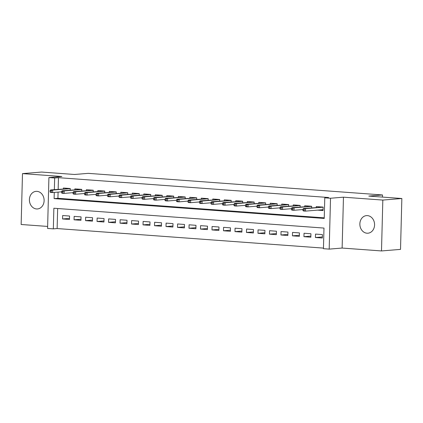 <?xml version="1.0" encoding="UTF-8"?>
<svg xmlns="http://www.w3.org/2000/svg" width="423" height="423" viewBox="0 0 423 423"><rect width="100%" height="100%" fill="white"/><g stroke="black" fill="none" stroke-linecap="round" stroke-linejoin="round"><path stroke-width="0.63" d="M36.526 208.951A8.825 7.35 -94.7 0 0 37.478 208.946A8.825 7.35 -94.7 0 0 44.114 200.116A8.825 7.35 -94.7 0 0 36.991 191.349A8.825 7.35 -94.7 0 0 36.04 191.355A8.825 7.35 -94.7 0 0 29.404 200.179A8.825 7.35 -94.7 0 0 36.526 208.951M366.984 233.21A8.825 7.35 -94.7 0 0 367.936 233.205A8.825 7.35 -94.7 0 0 374.572 224.38A8.825 7.35 -94.7 0 0 367.45 215.614A8.825 7.35 -94.7 0 0 366.498 215.614A8.825 7.35 -94.7 0 0 359.862 224.444A8.825 7.35 -94.7 0 0 366.984 233.21M57.655 208.518L57.131 228.552L53.33 228.864L47.582 228.441L48.915 177.565L54.662 177.988L54.356 189.62M382.445 197.086L382.503 194.961L88.248 173.356L74.554 174.482L41.507 172.055L22.482 173.615L21.15 224.491L47.635 226.432M382.503 194.961L368.803 196.087L401.85 198.509L400.518 249.385L381.493 250.945L382.826 200.074L343.46 197.181L330.522 198.244L329.189 249.115L323.442 248.692L323.981 228.071L53.869 208.238L53.33 228.864M343.46 197.181L342.128 248.052L381.493 250.945M342.128 248.052L329.189 249.115M57.131 228.552L323.458 248.105M401.85 198.509L382.826 200.074M70.234 190.107L70.271 188.531L63.376 188.024L63.355 188.88M81.724 190.947L81.766 189.377L74.871 188.87L74.85 189.726M93.219 191.793L93.261 190.218L86.366 189.71L86.345 190.572M104.714 192.634L104.756 191.064L97.861 190.556L97.835 191.413M116.209 193.48L116.251 191.905L109.351 191.402L109.33 192.259M127.704 194.326L127.746 192.751L120.846 192.243L120.825 193.1M139.199 195.167L139.236 193.597L132.341 193.089L132.32 193.946M150.688 196.013L150.731 194.437L143.836 193.93L143.815 194.792M162.183 196.854L162.226 195.283L155.331 194.776L155.31 195.632M173.679 197.7L173.721 196.124L166.826 195.622L166.799 196.478M185.174 198.546L185.216 196.97L178.316 196.462L178.294 197.319M196.669 199.386L196.711 197.816L189.811 197.308L189.79 198.165M208.164 200.232L208.201 198.657L201.306 198.149L201.285 199.011M219.659 201.073L219.696 199.503L212.801 198.995L212.78 199.852M231.148 201.919L231.191 200.343L224.296 199.841L224.275 200.698M242.643 202.765L242.686 201.189L235.791 200.682L235.764 201.538M254.138 203.606L254.181 202.035L247.286 201.528L247.259 202.384M265.633 204.452L265.676 202.876L258.776 202.368L258.754 203.23M277.128 205.292L277.171 203.722L270.271 203.214L270.249 204.071M288.623 206.138L288.66 204.563L281.766 204.06L281.744 204.917M300.113 206.984L300.156 205.409L293.261 204.901L293.239 205.758M311.608 207.825L311.651 206.255L304.756 205.747L304.734 206.604M322.363 236.959L315.436 237.525L322.337 238.033L322.426 234.596L315.526 234.088L315.436 237.525M310.868 236.113L303.947 236.684L310.842 237.192L310.931 233.75L304.037 233.247L303.947 236.684M299.373 235.273L292.452 235.838L299.347 236.346L299.436 232.909L292.542 232.401L292.452 235.838M287.878 234.427L280.957 234.998L287.852 235.5L287.941 232.063L281.046 231.561L280.957 234.998M276.388 233.586L269.462 234.152L276.356 234.659L276.446 231.222L269.551 230.715L269.462 234.152M264.893 232.74L257.967 233.306L264.861 233.813L264.957 230.376L258.056 229.869L257.967 233.306M253.398 231.894L246.472 232.465L253.372 232.973L253.462 229.53L246.561 229.028L246.472 232.465M241.903 231.053L234.977 231.619L241.877 232.127L241.967 228.69L235.072 228.182L234.977 231.619M230.408 230.207L223.487 230.778L230.382 231.281L230.472 227.844L223.577 227.336L223.487 230.778M218.913 229.366L211.992 229.932L218.887 230.44L218.977 227.003L212.082 226.495L211.992 229.932M207.423 228.52L200.497 229.086L207.392 229.594L207.482 226.157L200.587 225.649L200.497 229.086M195.928 227.674L189.002 228.246L195.897 228.753L195.986 225.311L189.092 224.809L189.002 228.246M184.433 226.834L177.507 227.4L184.407 227.907L184.497 224.47L177.597 223.963L177.507 227.4M172.938 225.988L166.012 226.559L172.912 227.061L173.002 223.624L166.102 223.117L166.012 226.559M161.443 225.147L154.522 225.713L161.417 226.22L161.507 222.784L154.612 222.276L154.522 225.713M149.948 224.301L143.027 224.867L149.922 225.374L150.012 221.938L143.117 221.43L143.027 224.867M138.458 223.455L131.532 224.026L138.427 224.534L138.517 221.092L131.622 220.589L131.532 224.026M126.963 222.614L120.037 223.18L126.932 223.688L127.022 220.251L120.127 219.743L120.037 223.18M115.468 221.768L108.542 222.339L115.442 222.842L115.532 219.405L108.632 218.897L108.542 222.339M103.973 220.928L97.047 221.493L103.947 222.001L104.037 218.564L97.137 218.056L97.047 221.493M92.478 220.082L85.557 220.647L92.452 221.155L92.542 217.718L85.647 217.211L85.557 220.647M80.983 219.236L74.062 219.807L80.957 220.314L81.047 216.872L74.152 216.37L74.062 219.807M69.552 216.031L62.657 215.524L62.567 218.961L69.462 219.468L69.552 216.031M54.281 192.417L54.118 198.614L324.235 218.442L324.774 197.821L328.581 197.509L58.464 177.676L58.163 189.308M58.088 192.105L57.925 198.302L324.251 217.856M317.551 210.131L323.056 210.532L323.146 207.096L316.251 206.588L316.224 207.45M48.915 177.565L61.848 176.507L22.482 173.615M58.464 177.676L54.662 177.988M324.774 197.821L330.522 198.244M57.925 198.302L54.118 198.614M69.488 218.395L62.567 218.961M319.925 207.143L319.931 206.863M320.671 209.877L321.295 209.824M321.327 209.819L323.066 210.051M304.111 209.242L302.963 209.158L302.926 210.532L304.074 210.617L304.111 209.242L305.575 208.645L303.508 208.491L323.146 207.138M323.14 207.201L305.575 208.645L305.512 211.119L323.077 209.676M304.074 210.617L305.512 211.119L303.439 210.966L302.926 210.532M303.508 208.491L302.963 209.158M308.43 206.302L308.436 206.017M292.616 208.396L291.468 208.312L291.431 209.686L292.584 209.771L292.616 208.396L294.08 207.799L292.013 207.645L311.651 206.292M311.651 206.361L294.08 207.799L294.017 210.273L302.953 209.538M292.584 209.771L294.017 210.273L291.949 210.12L291.431 209.686M292.013 207.645L291.468 208.312M296.935 205.456L296.941 205.171M281.121 207.55L279.973 207.466L279.936 208.84L281.089 208.925L281.121 207.55L282.585 206.953L280.518 206.805L300.156 205.446M300.156 205.515L282.585 206.953L282.522 209.427L291.458 208.698M281.089 208.925L282.522 209.427L280.454 209.279L279.936 208.84M280.518 206.805L279.973 207.466M285.44 204.61L285.446 204.33M269.631 206.71L268.478 206.625L268.441 208L269.594 208.084L269.631 206.71L271.09 206.112L269.023 205.959L288.66 204.605M288.66 204.669L271.09 206.112L271.027 208.587L279.963 207.852M269.594 208.084L271.027 208.587L268.959 208.433L268.441 208M269.023 205.959L268.478 206.625M273.945 203.77L273.956 203.484M258.136 205.864L256.983 205.779L256.951 207.154L258.099 207.238L258.136 205.864L259.6 205.266L257.528 205.113L277.165 203.759M277.165 203.828L259.6 205.266L259.532 207.741L268.468 207.011M258.099 207.238L259.532 207.741L257.464 207.593L256.951 207.154M257.528 205.113L256.983 205.779M262.45 202.924L262.461 202.643M246.641 205.023L245.493 204.938L245.456 206.313L246.604 206.398L246.641 205.023L248.105 204.425L246.033 204.272L265.676 202.918M265.67 202.982L248.105 204.425L248.037 206.9L256.978 206.165M246.604 206.398L248.037 206.9L245.969 206.747L245.456 206.313M246.033 204.272L245.493 204.938M250.961 202.083L250.966 201.797M235.146 204.177L233.998 204.092L233.961 205.467L235.109 205.552L235.146 204.177L236.61 203.579L234.543 203.426L254.181 202.072M254.175 202.141L236.61 203.579L236.547 206.054L245.483 205.319M235.109 205.552L236.547 206.054L234.474 205.901L233.961 205.467M234.543 203.426L233.998 204.092M239.466 201.237L239.471 200.951M223.651 203.331L222.503 203.246L222.466 204.621L223.614 204.706L223.651 203.331L225.115 202.733L223.048 202.585L242.686 201.226M242.68 201.295L225.115 202.733L225.052 205.208L233.988 204.478M223.614 204.706L225.052 205.208L222.984 205.06L222.466 204.621M223.048 202.585L222.503 203.246M227.971 200.391L227.976 200.111M212.156 202.49L211.008 202.406L210.971 203.78L212.124 203.865L212.156 202.49L213.62 201.893L211.553 201.739L231.191 200.386M231.191 200.449L213.62 201.893L213.557 204.367L222.493 203.632M212.124 203.865L213.557 204.367L211.489 204.214L210.971 203.78M211.553 201.739L211.008 202.406M216.476 199.55L216.481 199.265M200.666 201.644L199.513 201.56L199.476 202.934L200.629 203.019L200.666 201.644L202.125 201.047L200.058 200.893L219.696 199.54M219.696 199.608L202.125 201.047L202.062 203.521L210.998 202.791M200.629 203.019L202.062 203.521L199.994 203.373L199.476 202.934M200.058 200.893L199.513 201.56M204.981 198.704L204.991 198.424M189.171 200.803L188.018 200.719L187.986 202.094L189.134 202.178L189.171 200.803L190.636 200.206L188.563 200.053L208.201 198.694M208.201 198.762L190.636 200.206L190.567 202.68L199.503 201.945M189.134 202.178L190.567 202.68L188.499 202.527L187.986 202.094M188.563 200.053L188.018 200.719M193.485 197.864L193.496 197.578M177.676 199.957L176.528 199.873L176.491 201.248L177.639 201.332L177.676 199.957L179.141 199.36L177.068 199.207L196.706 197.853M196.706 197.916L179.141 199.36L179.072 201.834L188.008 201.099M177.639 201.332L179.072 201.834L177.004 201.681L176.491 201.248M177.068 199.207L176.528 199.873M181.99 197.018L182.001 196.732M166.181 199.111L165.033 199.027L164.996 200.402L166.144 200.486L166.181 199.111L167.645 198.514L165.578 198.366L185.216 197.007M185.211 197.076L167.645 198.514L167.582 200.988L176.518 200.259M166.144 200.486L167.582 200.988L165.509 200.84L164.996 200.402M165.578 198.366L165.033 199.027M170.501 196.172L170.506 195.891M154.686 198.271L153.538 198.186L153.501 199.561L154.649 199.645L154.686 198.271L156.15 197.673L154.083 197.52L173.721 196.166M173.716 196.23L156.15 197.673L156.087 200.148L165.023 199.413M154.649 199.645L156.087 200.148L154.014 199.994L153.501 199.561M154.083 197.52L153.538 198.186M159.006 195.331L159.011 195.045M143.191 197.425L142.043 197.34L142.006 198.715L143.159 198.799L143.191 197.425L144.655 196.827L142.588 196.674L162.226 195.32M162.226 195.389L144.655 196.827L144.592 199.302L153.528 198.572M143.159 198.799L144.592 199.302L142.525 199.154L142.006 198.715M142.588 196.674L142.043 197.34M147.511 194.485L147.516 194.205M131.701 196.584L130.548 196.499L130.511 197.874L131.664 197.959L131.701 196.584L133.16 195.986L131.093 195.833L150.731 194.474M150.731 194.543L133.16 195.986L133.097 198.461L142.033 197.726M131.664 197.959L133.097 198.461L131.03 198.308L130.511 197.874M131.093 195.833L130.548 196.499M136.016 193.644L136.026 193.359M120.206 195.738L119.053 195.653L119.016 197.028L120.169 197.113L120.206 195.738L121.665 195.14L119.598 194.987L139.236 193.634M139.236 193.697L121.665 195.14L121.602 197.615L130.538 196.88M120.169 197.113L121.602 197.615L119.535 197.462L119.016 197.028M119.598 194.987L119.053 195.653M124.521 192.798L124.531 192.513M108.711 194.892L107.558 194.807L107.527 196.182L108.674 196.267L108.711 194.892L110.176 194.294L108.103 194.146L127.741 192.788M127.741 192.856L110.176 194.294L110.107 196.769L119.043 196.039M108.674 196.267L110.107 196.769L108.039 196.621L107.527 196.182M108.103 194.146L107.558 194.807M113.026 191.952L113.036 191.672M97.216 194.051L96.069 193.967L96.032 195.341L97.179 195.426L97.216 194.051L98.681 193.454L96.608 193.3L116.251 191.947M116.246 192.01L98.681 193.454L98.617 195.928L107.553 195.193M97.179 195.426L98.617 195.928L96.544 195.775L96.032 195.341M96.608 193.3L96.069 193.967M101.536 191.111L101.541 190.826M85.721 193.205L84.574 193.121L84.537 194.495L85.684 194.58L85.721 193.205L87.186 192.608L85.118 192.454L104.756 191.101M104.751 191.17L87.186 192.608L87.122 195.082L96.058 194.353M85.684 194.58L87.122 195.082L85.049 194.929L84.537 194.495M85.118 192.454L84.574 193.121M90.041 190.265L90.046 189.985M74.226 192.365L73.079 192.28L73.042 193.655L74.194 193.739L74.226 192.365L75.691 191.767L73.623 191.614L93.261 190.255M93.261 190.324L75.691 191.767L75.627 194.242L84.563 193.507M74.194 193.739L75.627 194.242L73.56 194.088L73.042 193.655M73.623 191.614L73.079 192.28M78.546 189.425L78.551 189.139M62.731 191.519L61.584 191.434L61.547 192.809L62.699 192.893L62.731 191.519L64.196 190.921L62.128 190.768L81.766 189.414M81.766 189.478L64.196 190.921L64.132 193.396L73.068 192.661M62.699 192.893L64.132 193.396L62.065 193.242L61.547 192.809M62.128 190.768L61.584 191.434M67.051 188.579L67.056 188.293M51.241 190.673L50.088 190.588L50.051 191.963L51.204 192.047L51.241 190.673L52.701 190.075L50.633 189.927L70.271 188.568M70.271 188.637L52.701 190.075L52.637 192.55L61.573 191.82M51.204 192.047L52.637 192.55L50.57 192.402L50.051 191.963M50.633 189.927L50.088 190.588"/></g></svg>
